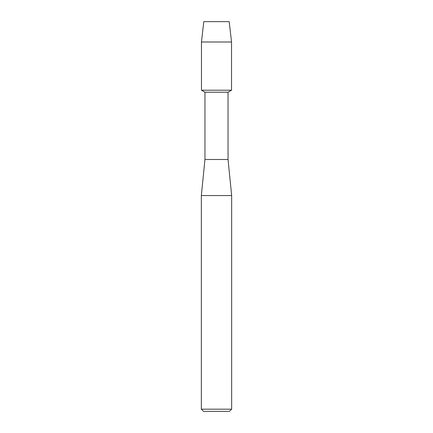 <?xml version="1.0" encoding="UTF-8"?>
<svg xmlns="http://www.w3.org/2000/svg" width="433" height="433" viewBox="0 0 433 433"><rect width="100%" height="100%" fill="white"/><g stroke="black" fill="none" stroke-linecap="round" stroke-linejoin="round"><path stroke-width="0.65" d="M229.203 21.65L203.797 21.65L229.203 21.65L231.531 42.001L231.531 90.21L216.5 90.21L231.531 90.21L228.045 92.218L228.045 159.49L231.655 195.57L231.655 409.185L201.345 409.185L203.51 411.35L229.49 411.35L231.655 409.185M228.045 159.49L204.955 159.49L204.955 92.218L228.045 92.218M204.955 159.49L201.345 195.57L231.655 195.57M203.797 21.65L201.469 42.001L201.469 90.21L216.5 90.21L201.469 90.21L204.955 92.218M201.469 42.001L231.531 42.001M201.345 195.57L201.345 409.185"/></g></svg>
